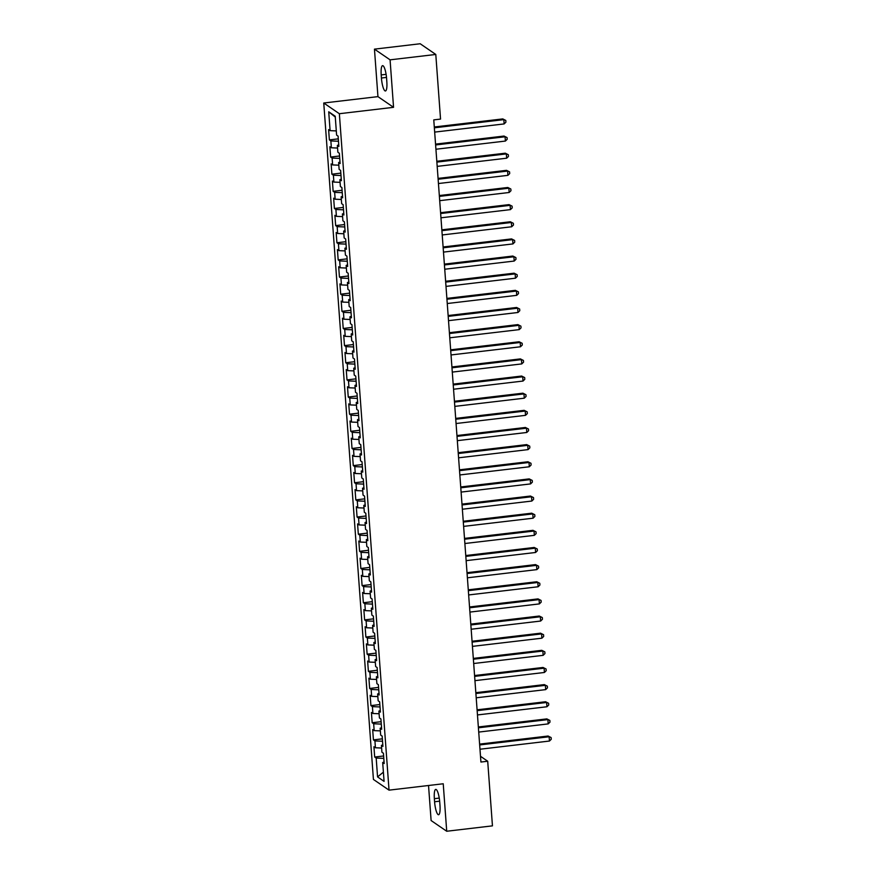 <?xml version="1.0" encoding="UTF-8"?>
<svg xmlns="http://www.w3.org/2000/svg" width="875" height="875" viewBox="0 0 875 875"><rect width="100%" height="100%" fill="white"/><g stroke="black" fill="none" stroke-linecap="round" stroke-linejoin="round"><path stroke-width="1.31" d="M428.531 785.498L431.113 820.542L446.72 831.25L492.45 825.858L487.703 761.239L480.506 756.306M323.75 103.009L373.428 779.439L389.036 790.147L339.358 113.717L323.75 103.009L377.945 96.622L393.553 107.33L390.075 59.839L374.456 49.142L377.945 96.622M374.456 49.142L420.186 43.75L435.794 54.458L390.075 59.839M335.278 117.064L328.727 111.792L330.105 130.648L328.606 129.62L329.372 139.902L330.859 140.93L331.362 147.787L329.875 146.759L330.63 157.041L332.128 158.069L332.631 164.927L331.133 163.898L331.887 174.191L333.386 175.219L333.889 182.077L332.391 181.048L333.145 191.33L334.644 192.358L335.147 199.216L333.648 198.188L334.403 208.469L335.902 209.497L336.405 216.355L334.906 215.327L335.661 225.619L337.159 226.647L337.663 233.494L336.164 232.477L336.919 242.758L338.417 243.786L338.92 250.644L337.422 249.616L338.177 259.897L339.675 260.925L340.178 267.783L338.68 266.755L339.434 277.036L340.933 278.064L341.436 284.922L339.938 283.894L340.692 294.186L342.191 295.214L342.694 302.072L341.195 301.044L341.95 311.325L343.448 312.353L343.952 319.211L342.464 318.183L343.219 328.464L344.717 329.492L345.22 336.35L343.722 335.322L344.477 345.614L345.975 346.642L346.478 353.5L344.98 352.472L345.734 362.753L347.233 363.781L347.736 370.639L346.238 369.611L346.992 379.892L348.491 380.92L348.994 387.778L347.495 386.75L348.25 397.042L349.748 398.07L350.252 404.917L348.753 403.9L349.508 414.181L351.006 415.209L351.509 422.067L350.011 421.039L350.766 431.32L352.264 432.348L352.767 439.206L351.269 438.178L352.023 448.47L353.522 449.487L354.025 456.345L352.527 455.317L353.281 465.609L354.78 466.637L355.283 473.495L353.784 472.467L354.539 482.748L356.037 483.777L356.541 490.634L355.042 489.606L355.808 499.888L357.295 500.916L357.798 507.773L356.311 506.745L357.066 517.038L358.564 518.066L359.067 524.923L357.569 523.895L358.323 534.177L359.822 535.205L360.325 542.062L358.827 541.034L359.581 551.316L361.08 552.344L361.583 559.202L360.084 558.173L360.839 568.466L362.337 569.494L362.841 576.341L361.342 575.323L362.097 585.605L363.595 586.633L364.098 593.491L362.6 592.462L363.355 602.744L364.853 603.772L365.356 610.63L363.858 609.602L364.613 619.894L366.111 620.911L366.614 627.769L365.116 626.741L365.87 637.033L367.369 638.061L367.872 644.919L366.373 643.891L367.128 654.172L368.627 655.2L369.13 662.058L367.631 661.03L368.386 671.311L369.884 672.339L370.387 679.197L368.9 678.169L369.655 688.461L371.153 689.489L371.656 696.347L370.158 695.319L370.913 705.6L372.411 706.628L372.914 713.486L371.416 712.458L372.17 722.739L373.669 723.767L374.172 730.625L372.673 729.597L373.428 739.889L374.927 740.917L375.43 747.764L373.931 746.747L374.686 757.028L383.622 755.978M328.727 111.792L335.223 116.244L336.602 135.1L338.1 136.128L338.855 146.409L337.367 145.381L337.87 152.239L339.358 153.267L340.123 163.559L338.625 162.531L339.128 169.389L340.627 170.417L341.381 180.698L339.883 179.67L340.386 186.528L341.884 187.556L342.639 197.838L341.141 196.809L341.644 203.667L343.142 204.695L343.897 214.988L342.398 213.959L342.902 220.817L344.4 221.845L345.155 232.127L343.656 231.098L344.159 237.956L345.658 238.984L346.413 249.266L344.914 248.238L345.417 255.095L346.916 256.123L347.67 266.416L346.172 265.387L346.675 272.234L348.173 273.262L348.928 283.555L347.43 282.527L347.933 289.384L349.431 290.412L350.186 300.694L348.688 299.666L349.191 306.523L350.689 307.552L351.444 317.833L349.945 316.805L350.448 323.663L351.947 324.691L352.702 334.983L351.214 333.955L351.717 340.812L353.216 341.841L353.97 352.122L352.472 351.094L352.975 357.952L354.473 358.98L355.228 369.261L353.73 368.233L354.233 375.091L355.731 376.119L356.486 386.411L354.988 385.383L355.491 392.241L356.989 393.269L357.744 403.55L356.245 402.522L356.748 409.38L358.247 410.408L359.002 420.689L357.503 419.661L358.006 426.519L359.505 427.547L360.259 437.839L358.761 436.811L359.264 443.669L360.762 444.686L361.517 454.978L360.019 453.95L360.522 460.808L362.02 461.836L362.775 472.117L361.277 471.089L361.78 477.947L363.278 478.975L364.033 489.256L362.534 488.228L363.038 495.086L364.536 496.114L365.291 506.406L363.803 505.378L364.306 512.236L365.794 513.264L366.559 523.545L365.061 522.517L365.564 529.375L367.062 530.403L367.817 540.684L366.319 539.656L366.822 546.514L368.32 547.542L369.075 557.834L367.577 556.806L368.08 563.664L369.578 564.692L370.333 574.973L368.834 573.945L369.338 580.803L370.836 581.831L371.591 592.113L370.092 591.084L370.595 597.942L372.094 598.97L372.848 609.262L371.35 608.234L371.853 615.092L373.352 616.109L374.106 626.402L372.608 625.373L373.111 632.231L374.609 633.259L375.364 643.541L373.866 642.513L374.369 649.37L375.867 650.398L376.622 660.68L375.123 659.652L375.627 666.509L377.125 667.538L377.88 677.83L376.381 676.802L376.895 683.659L378.383 684.688L379.148 694.969L377.65 693.941L378.153 700.798L379.652 701.827L380.406 712.108L378.908 711.08L379.411 717.938L380.909 718.966L381.664 729.258L380.166 728.23L380.669 735.088L382.167 736.116L382.922 746.397L381.423 745.369L381.927 752.227L383.425 753.255L384.18 763.536L382.681 762.508L384.07 781.364L377.562 776.913L376.184 758.056L374.686 757.028M435.794 54.458L440.541 119.087L433.77 119.886L480.922 762.038L487.703 761.239M375.43 747.764L381.62 748.037M374.927 740.917L382.539 741.234M382.681 762.508L384.059 761.983M374.172 730.625L380.363 730.888M373.669 723.767L381.281 724.095M381.423 745.369L382.802 744.833M372.914 713.486L379.105 713.748M372.411 706.628L380.023 706.956M380.166 728.23L381.544 727.694M371.656 696.347L377.836 696.609M371.153 689.489L378.766 689.806M378.908 711.08L380.286 710.555M370.387 679.197L376.578 679.459M369.884 672.339L377.508 672.667M377.65 693.941L379.028 693.405M369.13 662.058L375.32 662.32M368.627 655.2L376.25 655.528M376.381 676.802L377.77 676.266M367.872 644.919L374.062 645.181M367.369 638.061L374.992 638.378M375.123 659.652L376.512 659.127M366.614 627.769L372.805 628.031M366.111 620.911L373.723 621.239M373.866 642.513L375.255 641.988M365.356 610.63L371.547 610.892M364.853 603.772L372.466 604.1M372.608 625.373L373.997 624.837M364.098 593.491L370.289 593.753M363.595 586.633L371.208 586.95M371.35 608.234L372.739 607.698M362.841 576.341L369.031 576.603M362.337 569.494L369.95 569.811M370.092 591.084L371.47 590.559M361.583 559.202L367.773 559.464M361.08 552.344L368.692 552.672M368.834 573.945L370.213 573.409M360.325 542.062L366.516 542.325M359.822 535.205L367.434 535.533M367.577 556.806L368.955 556.27M359.067 524.923L365.247 525.186M358.564 518.066L366.177 518.383M366.319 539.656L367.697 539.131M357.798 507.773L363.989 508.036M357.295 500.916L364.919 501.244M365.061 522.517L366.439 521.981M356.541 490.634L362.731 490.897M356.037 483.777L363.661 484.105M363.803 505.378L365.181 504.842M355.283 473.495L361.473 473.758M354.78 466.637L362.403 466.955M362.534 488.228L363.923 487.703M354.025 456.345L360.216 456.608M353.522 449.487L361.145 449.816M361.277 471.089L362.666 470.564M352.767 439.206L358.958 439.469M352.264 432.348L359.877 432.677M360.019 453.95L361.408 453.414M351.509 422.067L357.7 422.33M351.006 415.209L358.619 415.527M358.761 436.811L360.15 436.275M350.252 404.917L356.442 405.18M349.748 398.07L357.361 398.387M357.503 419.661L358.892 419.136M348.994 387.778L355.184 388.041M348.491 380.92L356.103 381.248M356.245 402.522L357.623 401.986M347.736 370.639L353.927 370.902M347.233 363.781L354.845 364.109M354.988 385.383L356.366 384.847M346.478 353.5L352.669 353.762M345.975 346.642L353.587 346.959M353.73 368.233L355.108 367.708M345.22 336.35L351.4 336.613M344.717 329.492L352.33 329.82M352.472 351.094L353.85 350.558M343.952 319.211L350.142 319.473M343.448 312.353L351.072 312.681M351.214 333.955L352.592 333.419M342.694 302.072L348.884 302.334M342.191 295.214L349.814 295.531M349.945 316.805L351.334 316.28M341.436 284.922L347.627 285.184M340.933 278.064L348.556 278.392M348.688 299.666L350.077 299.141M340.178 267.783L346.369 268.045M339.675 260.925L347.287 261.253M347.43 282.527L348.819 281.991M338.92 250.644L345.111 250.906M338.417 243.786L346.03 244.103M346.172 265.387L347.561 264.852M337.663 233.494L343.853 233.756M337.159 226.647L344.772 226.964M344.914 248.238L346.303 247.712M336.405 216.355L342.595 216.617M335.902 209.497L343.514 209.825M343.656 231.098L345.034 230.562M335.147 199.216L341.337 199.478M334.644 192.358L342.256 192.686M342.398 213.959L343.777 213.423M333.889 182.077L340.08 182.339M333.386 175.219L340.998 175.536M341.141 196.809L342.519 196.284M332.631 164.927L338.811 165.189M332.128 158.069L339.741 158.397M339.883 179.67L341.261 179.134M331.362 147.787L337.553 148.05M330.859 140.93L338.483 141.258M338.625 162.531L340.003 161.995M330.105 130.648L336.295 130.911M337.367 145.381L338.745 144.856M393.553 107.33L339.358 113.717M446.72 831.25L443.231 783.77L389.036 790.147M376.184 758.056L383.797 758.373M383.392 772.155L377.562 776.913M386.608 78.63A11.2 2.516 -96.7 0 0 382.594 65.658A11.2 2.516 -96.7 0 0 381.205 74.922L381.423 78.006A11.2 2.516 -96.7 0 0 385.438 90.978A11.2 2.516 -96.7 0 0 386.827 81.714L386.608 78.63M434.58 801.762A11.2 2.516 -96.7 0 0 438.583 814.734A11.2 2.516 -96.7 0 0 439.983 805.459L439.753 802.375A11.2 2.516 -96.7 0 0 435.739 789.403A11.2 2.516 -96.7 0 0 434.35 798.678L434.58 801.762L439.644 801.161M329.372 139.902L338.308 138.852M330.63 157.041L339.566 155.991M331.887 174.191L340.823 173.13M333.145 191.33L342.081 190.28M334.403 208.469L343.339 207.419M335.661 225.619L344.597 224.558M336.919 242.758L345.855 241.708M338.177 259.897L347.113 258.847M339.434 277.036L348.37 275.986M340.692 294.186L349.639 293.136M341.95 311.325L350.897 310.275M343.219 328.464L352.155 327.414M344.477 345.614L353.413 344.553M345.734 362.753L354.67 361.703M346.992 379.892L355.928 378.842M348.25 397.042L357.186 395.981M349.508 414.181L358.444 413.131M350.766 431.32L359.702 430.27M352.023 448.47L360.959 447.409M353.281 465.609L362.217 464.559M354.539 482.748L363.486 481.698M355.808 499.888L364.744 498.837M357.066 517.038L366.002 515.977M358.323 534.177L367.259 533.127M359.581 551.316L368.517 550.266M360.839 568.466L369.775 567.405M362.097 585.605L371.033 584.555M363.355 602.744L372.291 601.694M364.613 619.894L373.548 618.833M365.87 637.033L374.806 635.983M367.128 654.172L376.075 653.122M368.386 671.311L377.333 670.261M369.655 688.461L378.591 687.4M370.913 705.6L379.848 704.55M372.17 722.739L381.106 721.689M373.428 739.889L382.364 738.828M434.35 127.816L503.825 119.634L504.142 123.922L434.667 132.103M434.295 126.973L502.764 118.912L505.805 120.444L505.925 122.15L504.142 123.922M502.764 118.912L505.805 120.444M435.608 144.955L505.083 136.773L505.4 141.061L435.925 149.242M435.553 144.112L504.033 136.052L507.062 137.583L507.183 139.3L505.4 141.061M504.033 136.052L507.062 137.583M436.866 162.105L506.341 153.912L506.658 158.2L437.183 166.381M436.811 161.262L505.291 153.191L508.32 154.722L508.452 156.439L506.658 158.2M505.291 153.191L508.32 154.722M438.134 179.244L507.598 171.062L507.916 175.35L438.441 183.531M438.069 178.402L506.548 170.341L509.578 171.872L509.709 173.578L507.916 175.35M506.548 170.341L509.578 171.872M439.392 196.383L508.856 188.202L509.173 192.489L439.698 200.67M439.327 195.541L507.806 187.48L510.836 189.011L510.967 190.728L509.173 192.489M507.806 187.48L510.836 189.011M440.65 213.533L510.114 205.341L510.431 209.628L440.956 217.809M440.584 212.691L509.064 204.619L512.094 206.15L512.225 207.867L510.431 209.628M509.064 204.619L512.094 206.15M441.908 230.672L511.372 222.491L511.689 226.767L442.225 234.959M441.842 229.83L510.322 221.758L513.352 223.3L513.483 225.006L511.689 226.767M510.322 221.758L513.352 223.3M443.166 247.811L512.641 239.63L512.947 243.917L443.483 252.098M443.1 246.969L511.58 238.908L514.62 240.439L514.741 242.156L512.947 243.917M511.58 238.908L514.62 240.439M444.423 264.95L513.898 256.769L514.205 261.056L444.741 269.238M444.358 264.119L512.837 256.047L515.878 257.578L515.998 259.295L514.205 261.056M512.837 256.047L515.878 257.578M445.681 282.1L515.156 273.908L515.462 278.195L445.998 286.387M445.616 281.258L514.095 273.186L517.136 274.717L517.256 276.434L515.462 278.195M514.095 273.186L517.136 274.717M446.939 299.239L516.414 291.058L516.731 295.345L447.256 303.527M446.884 298.397L515.353 290.336L518.394 291.867L518.514 293.584L516.731 295.345M515.353 290.336L518.394 291.867M448.197 316.378L517.672 308.197L517.989 312.484L448.514 320.666M448.142 315.536L516.611 307.475L519.652 309.006L519.772 310.723L517.989 312.484M516.611 307.475L519.652 309.006M449.455 333.528L518.93 325.336L519.247 329.623L449.772 337.805M449.4 332.686L517.88 324.614L520.909 326.145L521.041 327.863L519.247 329.623M517.88 324.614L520.909 326.145M450.712 350.667L520.188 342.486L520.505 346.773L451.03 354.955M450.658 349.825L519.137 341.764L522.167 343.295L522.298 345.002L520.505 346.773M519.137 341.764L522.167 343.295M451.981 367.806L521.445 359.625L521.763 363.913L452.287 372.094M451.916 366.964L520.395 358.903L523.425 360.434L523.556 362.152L521.763 363.913M520.395 358.903L523.425 360.434M453.239 384.956L522.703 376.764L523.02 381.052L453.545 389.233M453.173 384.114L521.653 376.042L524.683 377.573L524.814 379.291L523.02 381.052M521.653 376.042L524.683 377.573M454.497 402.095L523.961 393.914L524.278 398.191L454.814 406.383M454.431 401.253L522.911 393.181L525.941 394.723L526.072 396.43L524.278 398.191M522.911 393.181L525.941 394.723M455.755 419.234L525.219 411.053L525.536 415.341L456.072 423.522M455.689 418.392L524.169 410.331L527.198 411.863L527.33 413.58L525.536 415.341M524.169 410.331L527.198 411.863M457.012 436.373L526.488 428.192L526.794 432.48L457.33 440.661M456.947 435.542L525.427 427.47L528.467 429.002L528.587 430.719L526.794 432.48M525.427 427.47L528.467 429.002M458.27 453.523L527.745 445.331L528.052 449.619L458.587 457.811M458.205 452.681L526.684 444.609L529.725 446.141L529.845 447.858L528.052 449.619M526.684 444.609L529.725 446.141M459.528 470.662L529.003 462.481L529.32 466.769L459.845 474.95M459.473 469.82L527.942 461.759L530.983 463.291L531.103 465.008L529.32 466.769M527.942 461.759L530.983 463.291M460.786 487.802L530.261 479.62L530.578 483.908L461.103 492.089M460.731 486.959L529.2 478.898L532.241 480.43L532.361 482.147L530.578 483.908M529.2 478.898L532.241 480.43M462.044 504.952L531.519 496.759L531.836 501.047L462.361 509.228M461.989 504.109L530.469 496.037L533.498 497.569L533.619 499.286L531.836 501.047M530.469 496.037L533.498 497.569M463.302 522.091L532.777 513.909L533.094 518.197L463.619 526.378M463.247 521.248L531.727 513.188L534.756 514.719L534.888 516.425L533.094 518.197M531.727 513.188L534.756 514.719M464.57 539.23L534.034 531.048L534.352 535.336L464.877 543.517M464.505 538.388L532.984 530.327L536.014 531.858L536.145 533.575L534.352 535.336M532.984 530.327L536.014 531.858M465.828 556.38L535.292 548.188L535.609 552.475L466.134 560.656M465.762 555.538L534.242 547.466L537.272 548.997L537.403 550.714L535.609 552.475M534.242 547.466L537.272 548.997M467.086 573.519L536.55 565.337L536.867 569.614L467.392 577.806M467.02 572.677L535.5 564.605L538.53 566.147L538.661 567.853L536.867 569.614M535.5 564.605L538.53 566.147M468.344 590.658L537.808 582.477L538.125 586.764L468.661 594.945M468.278 589.816L536.758 581.755L539.788 583.286L539.919 585.003L538.125 586.764M536.758 581.755L539.788 583.286M469.602 607.797L539.077 599.616L539.383 603.903L469.919 612.084M469.536 606.966L538.016 598.894L541.056 600.425L541.177 602.142L539.383 603.903M538.016 598.894L541.056 600.425M470.859 624.947L540.334 616.766L540.641 621.042L471.177 629.234M470.794 624.105L539.273 616.033L542.314 617.564L542.434 619.281L540.641 621.042M539.273 616.033L542.314 617.564M472.117 642.086L541.592 633.905L541.898 638.192L472.434 646.373M472.052 641.244L540.531 633.183L543.572 634.714L543.692 636.431L541.898 638.192M540.531 633.183L543.572 634.714M473.375 659.225L542.85 651.044L543.167 655.331L473.692 663.512M473.32 658.394L541.789 650.322L544.83 651.853L544.95 653.57L543.167 655.331M541.789 650.322L544.83 651.853M474.633 676.375L544.108 668.183L544.425 672.47L474.95 680.652M474.578 675.533L543.047 667.461L546.087 668.992L546.208 670.709L544.425 672.47M543.047 667.461L546.087 668.992M475.891 693.514L545.366 685.333L545.683 689.62L476.208 697.802M475.836 692.672L544.316 684.611L547.345 686.142L547.477 687.848L545.683 689.62M544.316 684.611L547.345 686.142M477.148 710.653L546.623 702.472L546.941 706.759L477.466 714.941M477.094 709.811L545.573 701.75L548.603 703.281L548.734 704.998L546.941 706.759M545.573 701.75L548.603 703.281M478.417 727.803L547.881 719.611L548.198 723.898L478.723 732.08M478.352 726.961L546.831 718.889L549.861 720.42L549.992 722.138L548.198 723.898M546.831 718.889L549.861 720.42M479.675 744.942L549.139 736.761L549.456 741.038L479.981 749.23M479.609 744.1L548.089 736.028L551.119 737.57L551.25 739.277L549.456 741.038M548.089 736.028L551.119 737.57M386.094 74.342L381.205 74.922M386.498 77.416L381.423 78.006M439.25 798.098L434.35 798.678"/></g></svg>
